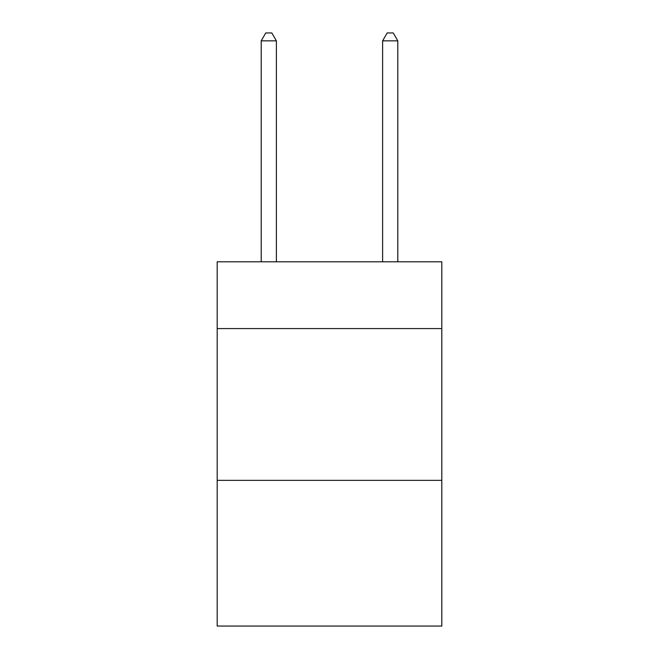 <?xml version="1.0" encoding="UTF-8"?>
<svg xmlns="http://www.w3.org/2000/svg" width="659" height="659" viewBox="0 0 659 659"><rect width="100%" height="100%" fill="white"/><g stroke="black" fill="none" stroke-linecap="round" stroke-linejoin="round"><path stroke-width="0.99" d="M441.81 328.586L441.81 261.812L217.19 261.812L217.19 328.586L441.81 328.586L441.81 626.05L217.19 626.05L217.19 328.586M441.81 480.353L217.19 480.353M276.385 261.812L276.385 40.842L261.203 40.842L261.203 261.812M261.203 40.842L265.758 32.95L271.829 32.95L276.385 40.842M397.797 261.812L397.797 40.842L382.615 40.842L382.615 261.812M382.615 40.842L387.171 32.95L393.242 32.95L397.797 40.842"/></g></svg>

